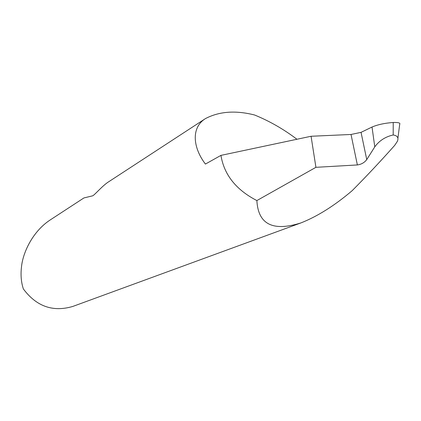 <?xml version="1.0" encoding="UTF-8"?>
<svg xmlns="http://www.w3.org/2000/svg" width="421" height="421" viewBox="0 0 421 421"><rect width="100%" height="100%" fill="white"/><g stroke="black" fill="none" stroke-linecap="round" stroke-linejoin="round"><path stroke-width="0.63" d="M366.749 159.596L366.696 159.68C364.37 162.664 361.26 164.416 357.366 164.943L351.025 134.473L361.044 132.357L366.749 159.596L374.779 146.861L372.022 127.031L361.044 132.357M351.025 134.473L311.072 136.267L220.946 155.381L205.422 164.064C193.118 148.003 190.66 127.773 205.48 118.58L109.228 181.414C102.608 185.377 94.783 194.944 92.652 195.828L83.926 197.933L50.215 219.941C32.228 231.708 22.745 253.268 21.487 266.935C20.54 274.96 21.171 282.302 23.371 288.959C36.469 306.483 52.957 312.303 72.833 306.425L300.941 222.914C317.502 216.373 334.579 205.627 352.177 190.666C366.012 176.757 380.174 161.675 394.661 145.419L397.398 141.303C398.824 137.72 397.419 135.609 393.188 134.978C385.394 136.725 379.263 140.688 374.779 146.861M205.48 118.58C219.236 111.381 235.592 110.186 254.558 114.991C269.503 121.08 283.633 129.168 296.947 139.262M220.946 155.381C224.088 174.747 236.06 189.813 256.868 200.57C258.173 224.33 272.861 231.776 300.941 222.914M311.072 136.267L315.918 167.321L357.366 164.943M256.868 200.57L315.918 167.321M372.022 127.031C377.774 124.611 384.841 123.095 393.219 122.485C398.466 122.348 400.618 122.979 399.671 124.379M393.188 134.978L393.219 122.485M397.898 138.272L399.687 124.379"/></g></svg>
